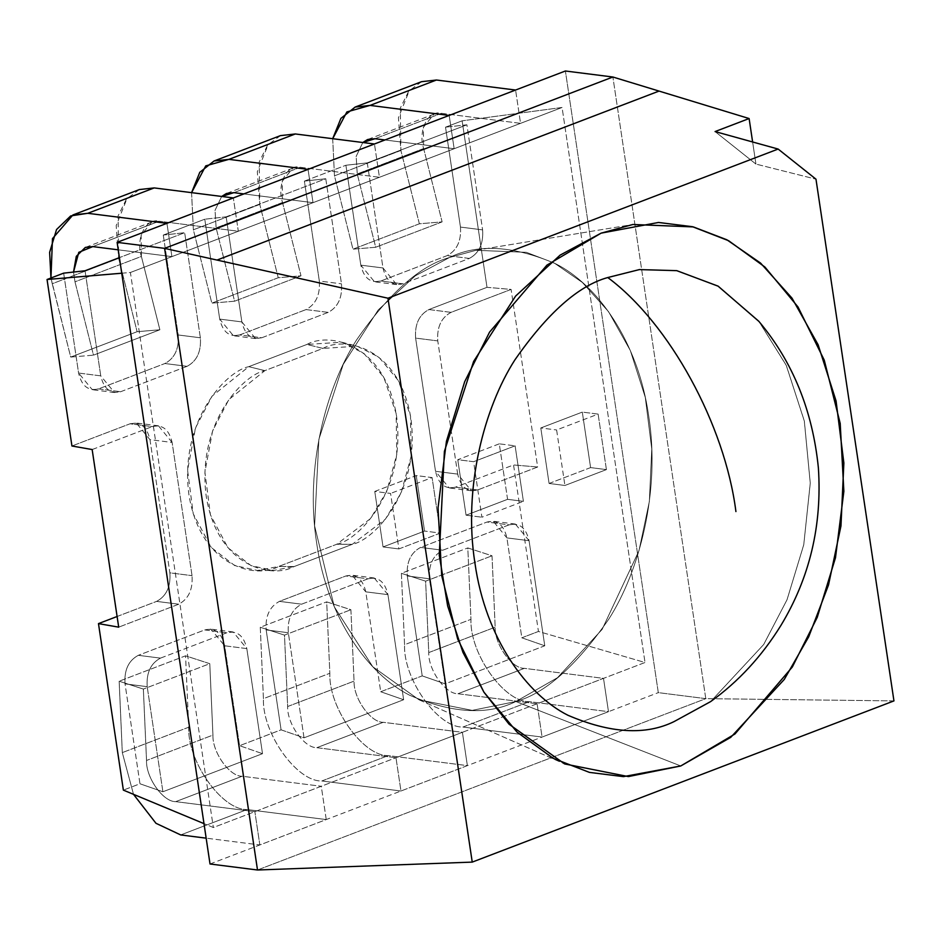 <?xml version="1.0" encoding="UTF-8"?>
<svg xmlns="http://www.w3.org/2000/svg" width="941" height="941" viewBox="0 0 941 941"><rect width="100%" height="100%" fill="white"/><g stroke="black" fill="none" stroke-linecap="round" stroke-linejoin="round"><path stroke-width="0.71" stroke-dasharray="4.71 3.53" d="M752.624 141.985L755.929 164.075L815.976 179.178L755.929 164.075L715.078 131.564L755.929 164.075L752.624 141.985M893.95 700.904L705.785 698.645L612.885 77.009L705.785 698.645L893.95 700.904M460.455 227.075L445.516 127.176L462.125 120.824L487.003 287.334L428.896 309.554C419.098 314.788 414.663 324.304 415.616 338.101L435.518 471.3C438.577 484.286 445.211 489.579 455.444 487.156L513.551 464.948L538.44 631.458L521.832 637.798L506.905 537.899C503.847 524.913 497.201 519.62 486.979 522.043L420.568 547.427C410.77 552.661 406.336 562.177 407.288 575.974L422.215 675.885L380.705 691.741L365.778 591.842C362.72 578.856 356.074 573.575 345.853 575.986L279.442 601.37C269.644 606.616 265.209 616.132 266.162 629.917L281.088 729.828L239.579 745.695L224.652 645.785C221.594 632.799 214.96 627.518 204.726 629.929L138.315 655.324C128.517 660.558 124.094 670.074 125.035 683.872L139.962 783.771L123.365 790.122L139.962 783.771L162.899 791.757L262.515 753.682L239.579 745.695L281.088 729.828L304.025 737.815L403.642 699.728L380.705 691.741L422.215 675.885L445.152 683.86L544.768 645.785L521.832 637.798L538.44 631.458L645.02 662.499L213.348 827.515L203.985 823.634L213.348 827.515L645.02 662.499L538.44 631.458L513.551 464.948L537.64 467.007L511.104 289.405L487.003 287.334L462.125 120.824L445.516 127.176L466.901 124.8L367.284 162.875L345.9 165.251L360.826 265.162C363.885 278.148 370.531 283.429 380.752 281.018L447.163 255.623C456.961 250.388 461.396 240.872 460.455 227.075L482.604 229.886C483.556 243.672 479.122 253.188 469.324 258.434L402.913 283.817C392.691 286.229 386.045 280.947 382.987 267.962L367.284 162.875L466.901 124.8L482.604 229.886L466.901 124.8L445.516 127.176L460.455 227.075C461.396 240.872 456.961 250.388 447.163 255.623L380.752 281.018L402.913 283.817L469.324 258.434L447.163 255.623L469.324 258.434C479.122 253.188 483.556 243.672 482.604 229.886L460.455 227.075M117.107 616.496L156.594 601.393C166.392 596.159 170.815 586.643 169.874 572.846L149.96 439.647C146.914 426.661 140.268 421.38 130.046 423.791L71.939 445.999L130.046 423.791L152.207 426.591C162.428 424.179 169.062 429.461 172.121 442.446L192.035 575.657C192.976 589.454 188.553 598.97 178.743 604.204L118.695 627.153L178.743 604.204L156.594 601.393L117.107 616.496M63.659 273.149L78.585 373.048C81.644 386.033 88.278 391.327 98.499 388.904L164.91 363.52C174.72 358.286 179.143 348.77 178.202 334.972L163.275 235.074L204.773 219.206L219.712 319.105C222.77 332.091 229.404 337.372 239.626 334.961L306.037 309.577C315.847 304.331 320.269 294.815 319.328 281.03L304.39 181.119L345.9 165.251L304.39 181.119L325.774 178.743L226.158 216.83L204.773 219.206L163.275 235.074L184.659 232.698L119.401 257.634L184.659 232.698L200.362 337.784C201.303 351.569 196.881 361.085 187.071 366.331L120.66 391.715C110.438 394.126 103.804 388.845 100.746 375.859L85.043 270.773L100.746 375.859L78.585 373.048L63.659 273.149M336.725 544.274C359.18 539.934 406.547 490.143 396.514 415.804C384.446 342.253 328.115 332.091 306.872 344.465L248.753 366.672C226.299 371.013 178.943 420.803 188.976 495.142C201.045 568.693 257.364 578.856 278.618 566.482L336.725 544.274L352.263 544.333L385.422 519.138L401.254 492.543L411.135 456.35L410.523 416.051L398.455 380.693L378.823 357.098L357.204 346.206L322.986 348.405L306.872 344.465L341.759 342.206L363.814 353.322L383.834 377.388L396.137 413.452L396.761 454.538L386.692 491.449L370.542 518.573L336.725 544.274L278.618 566.482L257.563 570.493L234.697 565.565L211.125 547.368L193.223 513.762L187.577 470.159L195.481 427.99L212.031 396.173L248.753 366.672L306.872 344.465L322.986 348.405L264.88 370.625L248.753 366.672L264.88 370.625L228.863 399.549L212.631 430.743L204.891 472.088L210.419 514.845L227.981 547.803L251.082 565.635L273.513 570.469L294.157 566.553L278.618 566.482L294.157 566.553L352.263 544.333L336.725 544.274M121.73 273.219L130.399 272.49L562.071 107.474L462.125 120.824L562.071 107.474L645.02 662.499L562.071 107.474L130.399 272.49L213.348 827.515L130.399 272.49L121.73 273.219M515.856 701.527C545.157 693.458 576.151 665.969 608.839 619.049C639.398 571.352 660.629 491.167 648.702 416.051C638.104 340.43 596.5 284.264 555.755 263.821C513.327 245.613 477.91 243.507 449.492 257.505C420.192 265.574 389.198 293.063 356.521 339.983C325.951 387.68 304.731 467.865 316.647 542.981C327.256 618.602 368.86 674.768 409.606 695.211C452.021 713.419 487.438 715.525 515.856 701.527L472.194 710.373L419.074 699.833L372.765 666.734L334.337 606.886L314.6 525.843L318.881 439.353L343.23 364.426L378.223 309.942L415.299 275.831L449.492 257.505L475.981 250.294L526.337 252.329L554.273 263.045L582.361 282.465L608.533 311.647L630.305 350.511L645.279 397.384L651.772 449.057L649.361 501.482L638.974 550.72L602.111 629.423L557.507 677.685L515.856 701.527L680.766 765.962L515.856 701.527L557.507 677.685L602.111 629.423L638.974 550.72L649.361 501.482L651.772 449.057L645.279 397.384L630.305 350.511L608.533 311.647L582.361 282.465L554.273 263.045L526.337 252.329L475.981 250.294L449.492 257.505L415.299 275.831L378.223 309.942L343.23 364.426L318.881 439.353L314.6 525.843L334.337 606.886L372.765 666.734L419.074 699.833L472.194 710.373L515.856 701.527L680.766 765.962L515.856 701.527C487.438 715.525 452.021 713.419 409.606 695.211C368.86 674.768 327.256 618.602 316.647 542.981C304.731 467.865 325.951 387.68 356.521 339.983C389.198 293.063 420.192 265.574 449.492 257.505C477.91 243.507 513.327 245.613 555.755 263.821C596.5 284.264 638.104 340.43 648.702 416.051C660.629 491.167 639.398 571.352 608.839 619.049C576.151 665.969 545.157 693.458 515.856 701.527M374.765 491.437L416.263 475.57L424.567 531.065L383.058 546.933L374.765 491.437L390.586 493.437L398.89 548.932L440.388 533.077L432.095 477.569L390.586 493.437L432.095 477.569L416.263 475.57L374.765 491.437L383.058 546.933L424.567 531.065L416.263 475.57L432.095 477.569L440.388 533.077L424.567 531.065L440.388 533.077L398.89 548.932L383.058 546.933L398.89 548.932L390.586 493.437L374.765 491.437M549.085 483.462L540.793 427.967L582.303 412.099L590.595 467.595L549.085 483.462L564.918 485.474L606.416 469.606L598.123 414.099L556.613 429.966L564.918 485.474L556.613 429.966L598.123 414.099L582.303 412.099L540.793 427.967L556.613 429.966L540.793 427.967L549.085 483.462L590.595 467.595L606.416 469.606L564.918 485.474L549.085 483.462M507.575 499.33L466.066 515.197L457.773 459.702L499.283 443.834L507.575 499.33L523.408 501.341L515.115 445.834L473.605 461.702L481.898 517.209L523.408 501.341L481.898 517.209L473.605 461.702L457.773 459.702L466.066 515.197L481.898 517.209L466.066 515.197L507.575 499.33L499.283 443.834L515.115 445.834L523.408 501.341L507.575 499.33M257.505 870.002L705.785 698.645L658.3 692.635L565.4 70.998L658.3 692.635L705.785 698.645L257.505 870.002M210.019 863.991L658.3 692.635L210.019 863.991M590.595 467.595L582.303 412.099L598.123 414.099L606.416 469.606L590.595 467.595M499.283 443.834L457.773 459.702L473.605 461.702L515.115 445.834L499.283 443.834M322.986 348.405C343.83 336.278 399.055 346.241 410.888 418.369C420.721 491.261 374.283 540.075 352.263 544.333L294.157 566.553C273.313 578.68 218.089 568.717 206.255 496.589C196.422 423.697 242.86 374.871 264.88 370.625L322.986 348.405M92.159 449.551L152.207 426.591L92.159 449.551M192.035 575.657L172.121 442.446L149.96 439.647L169.874 572.846L192.035 575.657L169.874 572.846C170.815 586.643 166.392 596.159 156.594 601.393L178.743 604.204C188.553 598.97 192.976 589.454 192.035 575.657M457.679 474.111L437.765 340.901C436.824 327.103 441.258 317.587 451.057 312.353L511.104 289.405L537.64 467.007L477.605 489.967C467.371 492.378 460.737 487.097 457.679 474.111L435.518 471.3L415.616 338.101L437.765 340.901L457.679 474.111L471.37 490.755L477.605 489.967L537.64 467.007L513.551 464.948L455.444 487.156L477.605 489.967L455.444 487.156L449.21 487.956L435.518 471.3L457.679 474.111M511.104 289.405L451.057 312.353L428.896 309.554L487.003 287.334L511.104 289.405M442.729 550.226L509.14 524.843C519.361 522.431 526.007 527.713 529.065 540.699L544.768 645.785L445.152 683.86L429.437 578.774C428.496 564.988 432.931 555.472 442.729 550.226L420.568 547.427L486.979 522.043L509.14 524.843L442.729 550.226C432.931 555.472 428.496 564.988 429.437 578.774L445.152 683.86L422.215 675.885L407.288 575.974L429.437 578.774L407.288 575.974C406.336 562.177 410.77 552.661 420.568 547.427L442.729 550.226M544.768 645.785L529.065 540.699L506.905 537.899L521.832 637.798L544.768 645.785M301.602 604.181L368.013 578.797C378.235 576.374 384.881 581.656 387.939 594.641L403.642 699.728L304.025 737.815L288.322 632.728C287.37 618.931 291.804 609.415 301.602 604.181L279.442 601.37L345.853 575.986L368.013 578.797L301.602 604.181C291.804 609.415 287.37 618.931 288.322 632.728L304.025 737.815L281.088 729.828L266.162 629.917L288.322 632.728L266.162 629.917C265.209 616.132 269.644 606.616 279.442 601.37L301.602 604.181M403.642 699.728L387.939 594.641L365.778 591.842L380.705 691.741L403.642 699.728M162.899 791.757L147.196 686.671C146.255 672.886 150.678 663.37 160.476 658.124L226.887 632.74C237.12 630.329 243.754 635.61 246.813 648.596L262.515 753.682L162.899 791.757L139.962 783.771L125.035 683.872L147.196 686.671L162.899 791.757M262.515 753.682L246.813 648.596L224.652 645.785L239.579 745.695L262.515 753.682M226.887 632.74L160.476 658.124L138.315 655.324L204.726 629.929L226.887 632.74L204.726 629.929L210.96 629.141L224.652 645.785L246.813 648.596L233.121 631.952L226.887 632.74M328.197 312.377L261.786 337.76C251.565 340.183 244.919 334.902 241.872 321.916L226.158 216.83L325.774 178.743L341.489 283.829C342.43 297.627 337.995 307.142 328.197 312.377L306.037 309.577L239.626 334.961L261.786 337.76L328.197 312.377C337.995 307.142 342.43 297.627 341.489 283.829L325.774 178.743L304.39 181.119L319.328 281.03L341.489 283.829L319.328 281.03C320.269 294.815 315.847 304.331 306.037 309.577L328.197 312.377M226.158 216.83L241.872 321.916L219.712 319.105L204.773 219.206L226.158 216.83M163.275 235.074L178.202 334.972L200.362 337.784L184.659 232.698L163.275 235.074M120.66 391.715L187.071 366.331L164.91 363.52L98.499 388.904L120.66 391.715L98.499 388.904L92.277 389.703L78.585 373.048L100.746 375.859L114.437 392.503L120.66 391.715M367.284 162.875L382.987 267.962L360.826 265.162L345.9 165.251L367.284 162.875M451.057 312.353C441.258 317.587 436.824 327.103 437.765 340.901L415.616 338.101C414.663 324.304 419.098 314.788 428.896 309.554L451.057 312.353M382.987 267.962L396.679 284.605L402.913 283.817L380.752 281.018L374.53 281.806L360.826 265.162L382.987 267.962M241.872 321.916L255.564 338.56L261.786 337.76L239.626 334.961L233.403 335.749L219.712 319.105L241.872 321.916M187.071 366.331C196.881 361.085 201.303 351.569 200.362 337.784L178.202 334.972C179.143 348.77 174.72 358.286 164.91 363.52L187.071 366.331M172.121 442.446L158.429 425.803L152.207 426.591L130.046 423.791L136.269 423.003L149.96 439.647L172.121 442.446M160.476 658.124C150.678 663.37 146.255 672.886 147.196 686.671L125.035 683.872C124.094 670.074 128.517 660.558 138.315 655.324L160.476 658.124M387.939 594.641L374.247 577.997L368.013 578.797L345.853 575.986L352.087 575.198L365.778 591.842L387.939 594.641M529.065 540.699L515.362 524.055L509.14 524.843L486.979 522.043L493.213 521.243L506.905 537.899L529.065 540.699M759.069 321.587L786.358 365.567L804.367 421.239L810.26 483.298L803.732 544.863L787.005 599.805L763.669 644.55L710.667 701.574M710.62 701.61L763.704 644.491L787.064 599.676L803.779 544.616L810.26 482.956L804.284 420.827L786.17 365.143L758.764 321.234M332.691 138.703L334.478 175.838L352.957 249.177L375.706 247.26L357.239 173.932L356.168 156.371L362.814 142.514L356.168 156.371L357.239 173.932L375.706 247.26L352.957 249.177L334.478 175.838L332.691 138.703M384.975 139.974L454.15 148.725L449.175 115.425L454.15 148.725L384.975 139.974M421.58 81.679L408.723 91.159L400.325 108.05L400.89 150.454L419.368 223.793L442.117 221.876L423.65 148.537L423.368 127.341L433.989 114.155L441.423 113.32L520.561 123.342L515.586 90.042L520.561 123.342L441.423 113.32C428.284 109.65 417.71 130.611 423.65 148.537L442.117 221.876L419.368 223.793L400.89 150.454L398.431 117.731L409.394 90.36M400.89 150.454L334.478 175.838L400.89 150.454M419.368 223.793L352.957 249.177L419.368 223.793M442.117 221.876L375.706 247.26L442.117 221.876M423.65 148.537L357.239 173.932L423.65 148.537M441.423 113.32L375.012 138.715L441.423 113.32M520.561 123.342L454.15 148.725L520.561 123.342M537.099 703.75L457.961 693.74C445.434 694.164 428.061 669.663 428.767 652.572L425.614 581.173L401.395 573.316L404.559 644.714C403.136 678.884 437.883 727.887 462.937 727.04L542.075 737.062L537.099 703.75L542.075 737.062L608.486 711.667L529.348 701.657C504.294 702.492 469.547 653.501 470.97 619.331L467.806 547.933L492.025 555.79L495.178 627.188C494.472 644.267 511.845 668.769 524.372 668.345L603.51 678.367L608.486 711.667L603.51 678.367L537.099 703.75L603.51 678.367L524.372 668.345C511.845 668.769 494.472 644.267 495.178 627.188L492.025 555.79L467.806 547.933L470.97 619.331C469.547 653.501 504.294 702.492 529.348 701.657L608.486 711.667L542.075 737.062L462.937 727.04L529.348 701.657L462.937 727.04C437.883 727.887 403.136 678.884 404.559 644.714L470.97 619.331L404.559 644.714L401.395 573.316L467.806 547.933L401.395 573.316L425.614 581.173L492.025 555.79L425.614 581.173L428.767 652.572L495.178 627.188L428.767 652.572C428.061 669.663 445.434 694.164 457.961 693.74L524.372 668.345L457.961 693.74L537.099 703.75M191.576 192.646L193.364 229.792L211.831 303.131L234.58 301.214L216.112 227.875L215.042 210.325L221.688 196.457L215.042 210.325L216.112 227.875L234.58 301.214L211.831 303.131L193.364 229.792L191.576 192.646M243.848 193.917L313.024 202.68L308.048 169.368L313.024 202.68L243.848 193.917M280.453 135.622L267.597 145.102L259.198 162.005L259.775 204.409L278.242 277.736L300.991 275.819L282.523 202.491L282.241 181.284L292.863 168.098L300.297 167.275L379.435 177.284L374.459 143.985L379.435 177.284L300.297 167.275C287.158 163.593 276.583 184.554 282.523 202.491L300.991 275.819L278.242 277.736L259.775 204.409L257.305 171.685L268.267 144.314M259.775 204.409L193.364 229.792L259.775 204.409M278.242 277.736L211.831 303.131L278.242 277.736M300.991 275.819L234.58 301.214L300.991 275.819M282.523 202.491L216.112 227.875L282.523 202.491M300.297 167.275L233.886 192.658L300.297 167.275M379.435 177.284L313.024 202.68L379.435 177.284M395.973 757.705L316.835 747.683C304.308 748.107 286.934 723.605 287.652 706.526L284.488 635.128L260.269 627.259L263.433 698.657C262.01 732.827 296.756 781.83 321.822 780.983L400.96 791.005L395.973 757.705L400.96 791.005L467.371 765.621L388.233 755.599C363.167 756.446 328.421 707.444 329.844 673.274L326.68 601.875L350.899 609.733L354.063 681.131C353.345 698.222 370.719 722.723 383.246 722.3L462.396 732.31L467.371 765.621L462.396 732.31L395.973 757.705L462.396 732.31L383.246 722.3C370.719 722.723 353.345 698.222 354.063 681.131L350.899 609.733L326.68 601.875L329.844 673.274C328.421 707.444 363.167 756.446 388.233 755.599L467.371 765.621L400.96 791.005L321.822 780.983L388.233 755.599L321.822 780.983C296.756 781.83 262.01 732.827 263.433 698.657L329.844 673.274L263.433 698.657L260.269 627.259L326.68 601.875L260.269 627.259L284.488 635.128L350.899 609.733L284.488 635.128L287.652 706.526L354.063 681.131L287.652 706.526C286.934 723.605 304.308 748.107 316.835 747.683L383.246 722.3L316.835 747.683L395.973 757.705M50.955 277.995L70.704 357.074L93.465 355.157L74.986 281.818L73.527 272.055L74.986 281.818L141.397 256.434L141.115 235.238L151.736 222.041L159.182 221.217L238.32 231.239L233.344 197.928L238.32 231.239L171.909 256.622L166.933 223.323L171.909 256.622L238.32 231.239L159.182 221.217L92.771 246.601L159.182 221.217C146.031 217.547 135.457 238.508 141.397 256.434L74.986 281.818L93.465 355.157L159.876 329.773L141.397 256.434L159.876 329.773L93.465 355.157L70.704 357.074L137.115 331.691L159.876 329.773L137.115 331.691L70.704 357.074L52.237 283.735L118.648 258.352L137.115 331.691L118.648 258.352L52.237 283.735L50.955 277.995M118.237 249.824L171.909 256.622L118.237 249.824M139.327 189.576L126.47 199.045L118.072 215.948L118.648 258.352L116.178 225.628L127.141 198.257M254.858 811.648L175.72 801.638C163.181 802.05 145.808 777.56 146.525 760.469L143.361 689.071L119.154 681.213L122.306 752.612L133.504 794.333L122.306 752.612L119.154 681.213L143.361 689.071L146.525 760.469C145.808 777.56 163.181 802.05 175.72 801.638L254.858 811.648L321.269 786.264L326.245 819.564L247.107 809.542C222.052 810.389 187.294 761.387 188.718 727.217L185.565 655.818L209.772 663.687L212.937 735.086C212.219 752.165 229.592 776.666 242.131 776.243L321.269 786.264L242.131 776.243L175.72 801.638L242.131 776.243C229.592 776.666 212.219 752.165 212.937 735.086L146.525 760.469L212.937 735.086L209.772 663.687L143.361 689.071L209.772 663.687L185.565 655.818L119.154 681.213L185.565 655.818L188.718 727.217L122.306 752.612L188.718 727.217C187.294 761.387 222.052 810.389 247.107 809.542L180.696 834.938L247.107 809.542L326.245 819.564L259.834 844.947L254.858 811.648L259.834 844.947L206.161 838.16L259.834 844.947L326.245 819.564L321.269 786.264L254.858 811.648M419.074 699.833L564.635 763.939L419.074 699.833M475.981 250.294L632.917 224.487L475.981 250.294M341.759 342.206L357.204 346.206M257.563 570.493L273.513 570.469M471.37 490.755L449.21 487.956M396.679 284.605L374.53 281.806M255.564 338.56L233.403 335.749M114.437 392.503L92.277 389.703M158.429 425.803L136.269 423.003M233.121 631.952L210.96 629.141M374.247 577.997L352.087 575.198M515.362 524.055L493.213 521.243M433.989 114.155L367.578 139.539M292.863 168.098L226.452 193.481M151.736 222.041L85.325 247.436"/><path stroke-width="1.41" d="M778.136 149.054L387.963 298.215L472.241 862.109L893.95 700.904L815.976 179.178L778.136 149.054L815.976 179.178L893.95 700.904L472.241 862.109L387.963 298.215L217.006 260.069L659.041 91.077L612.885 77.009L164.604 248.365L216.995 260.057L164.604 248.365L257.505 870.002L472.241 862.109L257.505 870.002L164.604 248.365L117.119 242.355L210.019 863.991L257.505 870.002L210.019 863.991L117.119 242.355L164.604 248.365L612.885 77.009L749.118 118.542L752.624 141.985L749.118 118.542L715.078 131.564L778.136 149.054L715.078 131.564L749.118 118.542L659.041 91.089L217.006 260.069L387.963 298.215L778.136 149.054M680.766 765.962L623.389 776.631L589.442 772.396L553.273 758.375L517.032 732.11L483.897 692.117L457.655 638.951L441.717 575.716L438.047 507.787L446.422 441.376L464.666 381.752L489.567 332.114L546.944 265.115L601.134 233.133L658.524 222.464L692.47 226.699L728.64 240.72L764.88 266.997L798.015 306.978L824.257 360.156L840.195 423.391L843.865 491.308L835.49 557.719L817.247 617.343L792.346 666.981L734.968 733.98L680.766 765.962L730.757 737.344L784.276 679.437L808.719 636.775L828.515 584.996L840.972 525.901L843.865 463.007L836.078 400.984L818.117 344.747L791.981 298.109L760.575 263.08L726.875 239.779L693.352 226.922L632.917 224.487L601.134 233.133L560.107 255.129L515.609 296.074L473.617 361.438L444.399 451.362L439.259 555.143L447.657 605.969L462.948 652.384L483.968 692.235L509.057 724.205L564.635 763.939L628.376 776.584L680.766 765.962L734.968 733.98L792.346 666.981L817.247 617.343L835.49 557.719L843.865 491.308L840.195 423.391L824.257 360.156L798.015 306.978L764.88 266.997L728.64 240.72L692.47 226.699L658.524 222.464L601.134 233.133L546.944 265.115L489.567 332.114L464.666 381.752L446.422 441.376L438.047 507.787L441.717 575.716L457.655 638.951L483.897 692.117L517.032 732.11L553.273 758.375L589.442 772.396L623.389 776.631L680.766 765.962L628.376 776.584L564.635 763.939L509.057 724.205L483.968 692.235L462.948 652.384L447.657 605.969L439.259 555.143L444.399 451.362L473.617 361.438L515.609 296.074L560.107 255.129L601.134 233.133L632.917 224.487L693.352 226.922L726.875 239.779L760.575 263.08L791.981 298.109L818.117 344.747L836.078 400.984L843.865 463.007L840.972 525.901L828.515 584.996L808.719 636.775L784.276 679.437L730.757 737.344L680.766 765.962M123.365 790.122L98.476 623.612L117.107 616.496L98.476 623.612L123.365 790.122L203.985 823.634L123.365 790.122M71.939 445.999L47.05 279.501L63.659 273.149L47.05 279.501L121.73 273.219L47.05 279.501L71.939 445.999L92.159 449.551L118.695 627.153L98.476 623.612L118.695 627.153L92.159 449.551L71.939 445.999M119.401 257.634L85.043 270.773L63.659 273.149L85.043 270.773L119.401 257.634M565.4 70.998L612.885 77.009L565.4 70.998L117.119 242.355L565.4 70.998M710.667 701.574L674.132 721.559C645.726 735.556 610.297 733.451 567.882 715.242C527.136 694.799 485.532 638.633 474.923 563.024C463.007 487.909 484.227 407.724 514.798 360.027C547.486 313.106 578.48 285.605 607.78 277.536L639.398 269.585L676.802 270.655L718.195 286.205L758.964 321.469M607.78 277.536C578.48 285.605 547.486 313.106 514.798 360.027C484.227 407.724 463.007 487.909 474.923 563.024C485.532 638.633 527.136 694.799 567.882 715.242C610.297 733.451 645.726 735.556 674.132 721.559L710.62 701.61C738.344 681.707 761.763 656.336 780.889 625.483C809.695 577.856 822.187 525.349 818.388 467.959C812.648 410.629 792.781 361.72 758.764 321.234L718.03 286.111L676.697 270.643L639.351 269.596L607.78 277.536C669.38 323.198 724.876 424.556 735.921 511.575C724.876 424.556 669.38 323.198 607.78 277.536M409.394 90.36L370.036 105.404L449.175 115.425L370.036 105.404L346.876 111.932L332.691 138.703L340.913 118.366L355.169 107.062L370.036 105.404L436.448 80.02L515.586 90.042L449.175 115.425L515.586 90.042L436.448 80.02L421.58 81.679L355.169 107.062M362.814 142.514L375.012 138.715L384.975 139.974L375.012 138.715L367.578 139.539L362.814 142.514M268.267 144.314L228.91 159.358L308.048 169.368L228.91 159.358L205.75 165.875L191.576 192.646L199.786 172.309L214.042 161.005L228.91 159.358L295.321 133.963L374.459 143.985L308.048 169.368L374.459 143.985L295.321 133.963L280.453 135.622L214.042 161.005M221.688 196.457L233.886 192.658L243.848 193.917L233.886 192.658L226.452 193.481L221.688 196.457M127.141 198.257L154.195 187.918L233.344 197.928L154.195 187.918L87.784 213.301L166.933 223.323L233.344 197.928L166.933 223.323L87.784 213.301L70.704 215.912L56.531 229.545L49.626 252.353L50.955 277.995L52.484 238.614L72.916 214.96L87.784 213.301L154.195 187.918L139.327 189.576L72.916 214.96M73.527 272.055L78.773 252.341L92.771 246.601L118.237 249.824L92.771 246.601L85.325 247.436L76.292 256.34L73.527 272.055M133.504 794.333L155.971 823.293L180.696 834.938L206.161 838.16L180.696 834.938L155.971 823.293L133.504 794.333"/></g></svg>
